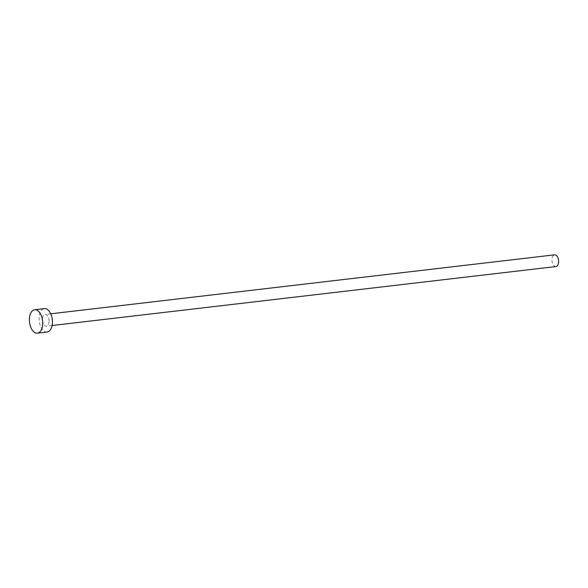 <?xml version="1.0" encoding="UTF-8"?>
<svg xmlns="http://www.w3.org/2000/svg" width="588" height="588" viewBox="0 0 588 588"><rect width="100%" height="100%" fill="white"/><g stroke="black" fill="none" stroke-linecap="round" stroke-linejoin="round"><path stroke-width="0.44" stroke-dasharray="2.94 2.21" d="M555.969 266.548A5.895 3.278 83.3 0 1 551.963 259.367A5.895 3.278 83.3 0 1 554.594 254.832M49.091 321.636A5.895 3.278 83.3 0 1 46.459 326.171A5.895 3.278 83.3 0 1 42.454 318.997A5.895 3.278 83.3 0 1 45.085 314.455A5.895 3.278 83.3 0 1 49.091 321.636M47.143 332.029A11.797 6.564 83.3 0 1 39.139 317.682A11.797 6.564 83.3 0 1 44.401 308.597M52.104 325.517L46.459 326.171M50.73 313.801L45.085 314.455"/><path stroke-width="0.88" d="M50.73 313.801L554.594 254.832A5.895 3.278 83.3 0 1 558.6 262.005A5.895 3.278 83.3 0 1 555.969 266.548L52.104 325.517M34.663 309.736L44.401 308.597A11.797 6.564 83.3 0 1 52.413 322.952A11.797 6.564 83.3 0 1 47.143 332.029L37.411 333.168A11.797 6.564 83.3 0 1 29.4 318.821A11.797 6.564 83.3 0 1 34.663 309.736A11.797 6.564 83.3 0 1 42.674 324.091A11.797 6.564 83.3 0 1 37.411 333.168"/></g></svg>
